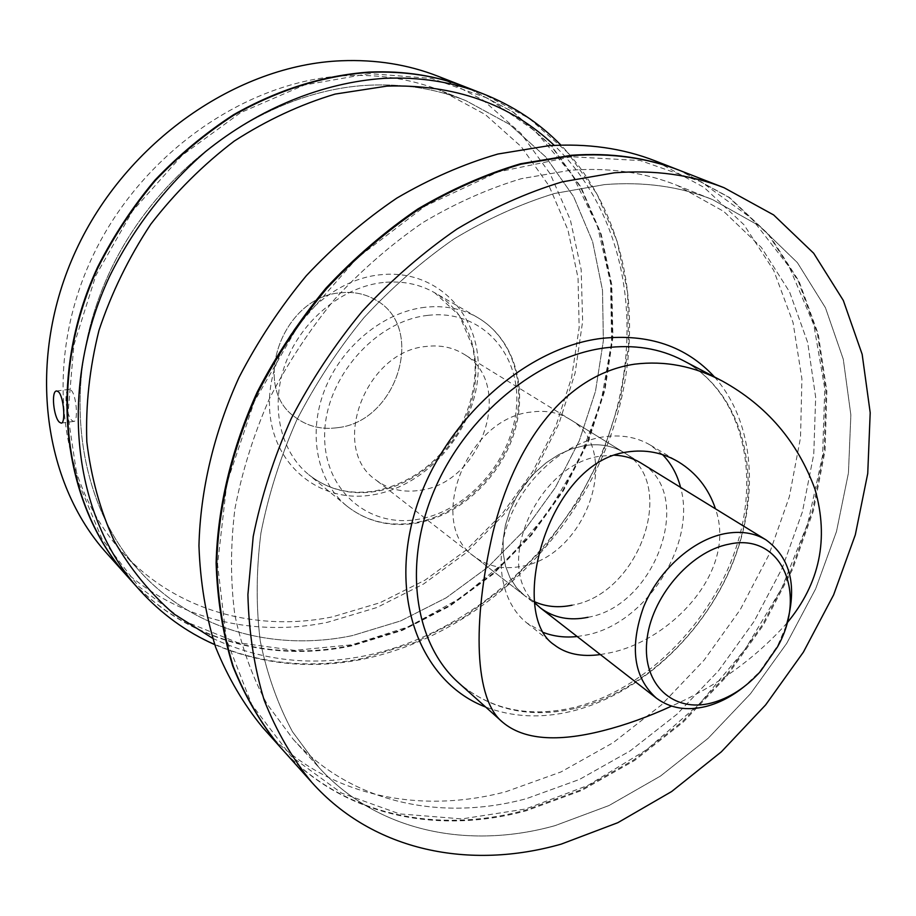 <?xml version="1.0" encoding="UTF-8"?>
<svg xmlns="http://www.w3.org/2000/svg" width="916" height="916" viewBox="0 0 916 916"><rect width="100%" height="100%" fill="white"/><g stroke="black" fill="none" stroke-linecap="round" stroke-linejoin="round"><path stroke-width="0.69" stroke-dasharray="4.58 3.44" d="M420.169 490.266C482.64 482.766 515.479 382.762 463.37 353.862C452.515 347.29 440.195 344.817 426.421 346.443C365.106 351.034 329.13 448.611 375.938 480.007C388.624 489.499 403.372 492.923 420.169 490.266M337.477 427.692C396.926 421.807 426.444 328.191 376.247 300.299C365.782 293.979 354.023 291.471 340.958 292.776C282.804 296.12 250.263 386.827 295.204 417.215C307.433 426.375 321.527 429.867 337.477 427.692C396.926 421.807 426.444 328.191 376.247 300.299C365.782 293.979 354.023 291.471 340.958 292.776C282.804 296.12 250.263 386.827 295.204 417.215C307.433 426.375 321.527 429.867 337.477 427.692M128.309 577.401C184.666 640.559 271.067 663.161 352.225 645.769L402.399 630.368L449.893 606.094L493.346 573.954L531.555 535.047L563.477 490.61L588.175 441.924L604.881 390.376L612.907 337.477L611.785 284.819L601.182 234.118L581.042 187.185L551.604 145.907L513.464 112.187L467.664 87.799M346.546 75.65C246.049 79.99 139.003 154.712 90.993 259.926C42.789 365.129 59.46 484.232 122.572 552.428C175.78 610.892 256.491 632.418 332.6 616.834L380.048 602.705L424.99 580.172L466.13 550.15L502.311 513.681L532.517 471.912L555.875 426.077L571.618 377.507L579.164 327.607L578.03 277.914L567.966 230.031L548.924 185.673L521.17 146.606L485.285 114.557L442.268 91.188C412.727 79.337 380.827 74.162 346.546 75.65C246.049 79.99 139.003 154.712 90.993 259.926C42.789 365.129 59.46 484.232 122.572 552.428C175.78 610.892 256.491 632.418 332.6 616.834L380.048 602.705L424.99 580.172L466.13 550.15L502.311 513.681L532.517 471.912L555.875 426.077L571.618 377.507L579.164 327.607L578.03 277.914L567.966 230.031L548.924 185.673L521.17 146.606L485.285 114.557L442.268 91.188C412.727 79.337 380.827 74.162 346.546 75.65M369.159 85.199C267.186 89.883 158.056 166.426 108.867 273.861C59.471 381.285 76.074 502.472 139.896 571.401C193.711 630.517 275.43 651.837 352.534 635.555L400.624 620.933L446.195 597.805L487.942 567.107L524.696 529.917L555.44 487.381L579.29 440.756L595.469 391.372L603.369 340.683L602.499 290.2L592.595 241.595L573.588 196.562L545.718 156.911L509.571 124.416L466.118 100.76C436.256 88.772 403.933 83.585 369.159 85.199C267.186 89.883 158.056 166.426 108.867 273.861C59.471 381.285 76.074 502.472 139.896 571.401C193.711 630.517 275.43 651.837 352.534 635.555L400.624 620.933L446.195 597.805L487.942 567.107L524.696 529.917L555.44 487.381L579.29 440.756L595.469 391.372L603.369 340.683L602.499 290.2L592.595 241.595L573.588 196.562L545.718 156.911L509.571 124.416L466.118 100.76C436.256 88.772 403.933 83.585 369.159 85.199M786.123 626.006L777.73 645.585L759.433 671.989L744.044 686.714M71.093 390.193C76.52 394.899 78.455 421.967 73.772 421.417L71.975 420.513C66.078 415.635 63.399 389.105 69.273 389.369L71.093 390.193M369.503 73.623L304.49 84.993L240.61 112.645L181.998 155.422L132.614 210.92L95.802 275.579L73.864 345.126L67.898 415.005L77.711 480.854L102.008 538.94L138.614 586.4L184.837 621.323L237.771 642.711L294.494 650.371L352.259 644.75L408.593 626.75L461.298 597.598L508.437 558.794L548.375 511.975L579.656 458.95L601.079 401.655L611.625 342.218L610.571 282.907L597.45 226.206L572.214 174.727L535.345 131.194L487.907 98.275L431.768 78.444L369.503 73.623M128.091 577.16C184.437 640.112 270.689 662.634 351.721 645.288L401.849 629.91L449.309 605.671L492.739 573.565L530.925 534.715L562.825 490.323L587.522 441.684L604.228 390.193L612.277 337.328L611.178 284.716L600.621 234.038L580.538 187.127L551.157 145.862L513.086 112.107L467.355 87.684M107 553.596C162.567 615.884 247.618 638.773 327.481 622.296L376.831 607.537L423.513 584.042L466.175 552.76L503.651 514.803L534.864 471.351L558.932 423.696L575.076 373.19L582.645 321.321L581.168 269.67L570.37 219.92L550.195 173.857L520.906 133.335L483.133 100.199L437.894 76.2M262.709 727.533C323.314 795.374 417.33 815.286 506.033 791.664L560.981 771.948L613.228 742.658L661.341 704.988L704.072 660.184L740.288 609.598L769.005 554.627L789.34 496.77L800.515 437.63L801.912 378.915L793.05 322.512L773.699 270.392L743.918 224.683L704.186 187.505L655.421 160.964M280.285 747.158C341.359 815.229 436.073 834.568 525.509 810.133L580.984 789.855L633.78 759.925L682.443 721.579L725.712 676.065L762.467 624.746L791.71 569.031L812.549 510.43L824.194 450.558L825.992 391.132L817.473 334.042L798.363 281.292L768.707 235.023L728.93 197.398L679.97 170.525M570.496 170.227L521.296 178.689C487.93 188.73 455.103 203.363 422.791 222.611C391.258 244.332 361.923 269.819 334.798 299.074C309.368 330.115 287.532 363.412 269.304 398.952C253.446 435.26 241.973 471.946 234.897 508.998C230.42 545.707 230.397 580.973 234.828 614.808C241.675 647.337 252.381 677.038 266.945 703.9L293.223 739.315C351.469 803.24 441.191 821.652 526.311 798.695L579.53 779.413L630.231 750.868L677.027 714.182L718.671 670.592L754.086 621.403L782.298 567.966L802.439 511.758L813.763 454.313L815.664 397.304L807.694 342.55L789.592 291.952L761.448 247.538L723.674 211.367L677.164 185.398C644.875 172.414 609.323 167.353 570.496 170.227L521.296 178.689C487.93 188.73 455.103 203.363 422.791 222.611C391.258 244.332 361.923 269.819 334.798 299.074C309.368 330.115 287.532 363.412 269.304 398.952C253.446 435.26 241.973 471.946 234.897 508.998C230.42 545.707 230.397 580.973 234.828 614.808C241.675 647.337 252.381 677.038 266.945 703.9L293.223 739.315C351.469 803.24 441.191 821.652 526.311 798.695L579.53 779.413L630.231 750.868L677.027 714.182L718.671 670.592L754.086 621.403L782.298 567.966L802.439 511.758L813.763 454.313L815.664 397.304L807.694 342.55L789.592 291.952L761.448 247.538L723.674 211.367L677.164 185.398C644.875 172.414 609.323 167.353 570.496 170.227M604.526 184.597L554.489 193.482C520.517 203.913 487.026 219.061 454.027 238.927C421.795 261.323 391.773 287.567 363.961 317.669C337.867 349.591 315.425 383.793 296.647 420.272C280.262 457.508 268.365 495.087 260.934 533.009C256.171 570.553 255.953 606.575 260.27 641.074C267.06 674.21 277.777 704.404 292.444 731.655L318.963 767.505C377.793 832.06 468.694 849.808 555.027 825.648L609.014 805.53L660.505 776.047L708.091 738.353L750.525 693.698L786.695 643.41L815.641 588.873L836.48 531.555L848.434 473.034L850.861 414.994L843.293 359.267L825.465 307.799L797.389 262.64L759.478 225.909L712.591 199.608C679.981 186.486 643.959 181.483 604.526 184.597L554.489 193.482C520.517 203.913 487.026 219.061 454.027 238.927C421.795 261.323 391.773 287.567 363.961 317.669C337.867 349.591 315.425 383.793 296.647 420.272C280.262 457.508 268.365 495.087 260.934 533.009C256.171 570.553 255.953 606.575 260.27 641.074C267.06 674.21 277.777 704.404 292.444 731.655L318.963 767.505C377.793 832.06 468.694 849.808 555.027 825.648L609.014 805.53L660.505 776.047L708.091 738.353L750.525 693.698L786.695 643.41L815.641 588.873L836.48 531.555L848.434 473.034L850.861 414.994L843.293 359.267L825.465 307.799L797.389 262.64L759.478 225.909L712.591 199.608C679.981 186.486 643.959 181.483 604.526 184.597M569.695 419.219C558.439 412.406 545.524 410.025 530.948 412.085C466.084 418.383 425.722 524.284 474.454 556.63C487.621 566.454 503.079 569.729 520.815 566.432C586.664 556.745 623.716 449.115 569.695 419.219L623.933 452.55C678.767 482.858 639.482 594.301 572.042 605.201C639.482 594.301 678.767 482.858 623.933 452.55C612.506 445.645 599.316 443.333 584.374 445.623L571.424 448.955L558.611 454.68L546.314 462.637L534.944 472.576L524.868 484.186L516.406 497.113L509.846 510.922L505.392 525.177L503.147 539.421L503.205 553.207L505.506 566.088L509.983 577.687L516.452 587.66L524.696 595.721L534.486 601.686L524.696 595.721L540.383 607.915L375.938 480.007M600.346 654.562L609.747 652.845C669.951 640.857 737.678 571.847 715.465 508.804M577.172 636.528L586.583 634.983C646.078 623.533 696.79 544.15 680.565 487.358M662.566 454.657L650.36 445.096C636.551 436.966 620.624 434.264 602.591 437.001C565.206 442.92 526.334 476.48 509.857 517.826C493.3 559.161 501.052 602.568 526.998 623.086L543.68 632.59M588.015 617.281C655.925 605.991 695.908 493.369 640.857 462.958L463.37 353.862M614.522 455.206L601.045 456.099C538.242 463.267 493.117 564.565 534.589 602.636M640.857 462.958L623.933 452.55C612.506 445.645 599.316 443.333 584.374 445.623L571.424 448.955L558.611 454.68L546.314 462.637L534.944 472.576L524.868 484.186L516.406 497.113L509.846 510.922L505.392 525.177L503.147 539.421L503.205 553.207L505.506 566.088L509.983 577.687L516.452 587.66L524.696 595.721L474.454 556.63M571.447 156.751L498.212 171.899L425.093 206.146L357 258.094L298.719 324.688L254.35 401.506L226.836 483.236L217.561 564.313L226.389 639.528L251.774 704.61L291.219 756.421L341.588 793.107L399.571 813.889L461.904 818.915L525.589 809L587.946 785.413L646.627 749.746L699.618 703.74L745.143 649.272L781.692 588.335L807.889 523.047L822.579 455.676L824.778 388.716L813.809 324.871L789.317 267.048L751.521 218.351L701.29 181.883L640.364 160.563L571.447 156.751M280.582 747.502C341.657 815.847 436.577 835.289 526.196 810.786L581.717 790.462L634.559 760.498L683.256 722.083L726.56 676.5L763.349 625.113L792.592 569.328L813.431 510.67L825.053 450.729L826.827 391.246L818.251 334.122L799.073 281.349L769.326 235.08L729.457 197.49L680.393 170.697M787.119 622.88C755.379 658.398 716.862 686.141 671.565 706.11M424.944 307.284C383.472 311.978 341.416 346.374 324.459 390.399C307.421 434.424 317.394 482.011 346.786 505.998C366.469 521.456 389.449 526.986 415.727 522.601C458.996 514.838 499.323 476.95 513.338 431.711C527.444 386.529 513.338 338.233 477.476 317.44C461.939 308.577 444.432 305.188 424.944 307.284M427.772 315.379C375.262 320.921 325.352 378.022 324.665 434.081C323.188 490.255 368.805 528.692 418.91 519.177C469.038 510.441 513.441 458.469 516.578 405.548C520.437 352.557 480.316 309.001 427.772 315.379M383.277 282.494C342.824 286.742 302.12 319.741 285.941 362.255C269.682 404.769 279.758 451.015 308.646 474.591C327.974 489.808 350.473 495.407 376.121 491.388C418.372 484.278 457.519 447.798 470.824 403.967C484.209 360.171 469.931 313.169 434.688 292.742C419.425 284.029 402.284 280.617 383.277 282.494M373.213 494.789C427.589 485.789 475.152 430.325 478.072 373.316C481.77 316.249 437.837 268.56 380.621 274.743C323.428 280.01 269.499 341.359 269.476 402.032C268.594 462.82 318.882 504.636 373.213 494.789M139.369 589.767C196.127 653.36 283.216 675.802 365.049 657.928L415.635 642.185L463.542 617.51L507.395 584.912L545.993 545.524L578.271 500.571L603.312 451.348L620.292 399.273L628.571 345.836L627.632 292.662L617.144 241.469L597.037 194.089L567.531 152.434L529.219 118.404L483.121 93.821M212.638 638.292C261.61 661.157 313.329 666.802 367.82 655.226C472.576 632.303 565.47 547.39 605.797 442.978C645.723 338.668 629.773 217.951 554.283 145.392M576.05 708.205C647.074 690.779 713.335 624.311 737.93 548.111C762.604 472.038 742.097 391.808 682.58 360.24C740.701 390.937 761.23 470.446 736.35 546.909C711.572 623.384 644.75 690.172 573.977 707.473C528.979 717.892 490.598 709.74 458.847 683.038C491.537 710.392 530.604 718.785 576.05 708.205M714.48 376.945C755.631 423.181 760.017 500.754 730.052 569.546C699.893 638.349 637.616 695.015 571.79 711.251C541.196 718.613 512.491 717.205 485.675 707.038M346.786 505.998C366.961 521.811 390.376 527.49 417.009 523.036C460.496 515.227 500.537 477.442 514.38 432.318C528.292 387.262 513.979 338.634 477.476 317.44L434.688 292.742L459.431 315.596L473.068 347.771L475.106 363.995C475.622 384.972 470.858 405.456 460.84 425.448C440.562 461.389 411.948 483.236 374.988 490.999C349.614 494.949 327.493 489.476 308.646 474.591L346.786 505.998M214.722 644.612C263.075 665.119 313.615 669.733 366.343 658.467C471.671 635.315 564.863 551.031 606.529 446.79C647.727 342.63 634.33 221.214 560.935 145.129M122.572 552.428L139.896 571.401L122.572 552.428M442.268 91.188L466.118 100.76L442.268 91.188M777.466 646.936L777.73 645.585M760.601 671.268L759.433 671.989M61.338 423.1L73.772 421.417M56.678 390.972L69.273 389.369M293.223 739.315L318.963 767.505L293.223 739.315M677.164 185.398L712.591 199.608L677.164 185.398M650.36 445.096L678.516 461.916M721.339 380.541L722.22 380.999M526.998 623.086L554.329 644.898"/><path stroke-width="1.37" d="M560.935 145.129C539.112 122.847 513.178 105.741 483.121 93.821L467.664 87.799C437.367 75.971 404.666 70.818 369.549 72.33C323.577 75.73 278.487 89.917 234.278 114.889C205.871 133.301 179.628 155.125 155.537 180.338C133.06 207.188 113.927 236.202 98.138 267.346C46.178 378.903 62.677 505.128 128.309 577.401L139.369 589.767C161.079 613.72 186.188 631.994 214.722 644.612M728.689 544.241C689.84 551.592 650.44 598.194 646.776 641.566C642.528 685.065 673.707 712.923 711.297 703.041C729.434 698.221 745.876 687.63 760.601 671.268L777.466 646.936C807.866 593.557 781.428 532.036 728.689 544.241M744.044 686.714C731.873 696.481 719.152 703.076 705.893 706.488C686.634 711.125 670.123 708.331 656.348 698.118C633.609 677.565 629.349 647.2 643.57 607.022C658.501 570.462 692.485 539.959 724.613 533.696C740.46 530.719 754.269 532.791 766.028 539.89C790.932 558.199 797.641 586.904 786.123 626.006M59.425 422.219L61.2 423.123C65.826 423.673 63.834 396.559 58.464 391.796L56.678 390.972C50.907 390.663 53.597 417.295 59.425 422.219M467.355 87.684L467.057 87.558C436.772 75.742 404.07 70.589 368.965 72.089C323.016 75.49 277.937 89.665 233.752 114.626C205.367 133.026 179.135 154.827 155.056 180.028C132.591 206.867 113.469 235.859 97.691 266.991C45.754 378.491 62.254 504.659 127.862 576.908L128.091 577.16M467.057 87.558L437.894 76.2C408.021 64.544 375.835 59.391 341.359 60.765C237.381 64.796 126.316 141.442 76.108 250.125C25.694 358.797 42.285 482.308 107 553.596L127.862 576.908M679.97 170.525L655.421 160.964C622.88 148.243 587.213 143.171 548.432 145.758L497.903 154.025C463.633 164.021 429.913 178.734 396.731 198.165C364.35 220.126 334.214 245.98 306.333 275.705C280.204 307.284 257.751 341.21 238.984 377.495C213.829 432.902 200.283 490.587 198.955 545.776C200.215 581.889 205.814 615.792 215.729 647.486C227.912 677.531 243.576 704.209 262.709 727.533L280.285 747.158M679.546 170.365C646.765 157.541 610.766 152.503 571.55 155.251L520.425 163.804C485.72 174.074 451.531 189.131 417.845 208.985C384.96 231.427 354.343 257.808 325.97 288.128C299.36 320.325 276.483 354.893 257.327 391.83C231.611 448.233 217.665 506.892 216.119 562.905C217.264 599.533 222.806 633.895 232.733 665.989C244.961 696.366 260.705 723.319 279.975 746.826M534.486 601.686C545.902 606.839 558.428 608.006 572.042 605.201C558.428 608.006 545.902 606.839 534.486 601.686M715.465 508.804C708.606 488.48 696.297 472.851 678.516 461.916C662.669 452.527 645.517 449.218 627.059 452C546.497 462.362 507.521 614.796 554.329 644.898C565.996 653.921 581.339 657.15 600.346 654.562M671.565 706.11C648.173 716.862 625.33 725.06 603.037 730.693C556.802 742.452 523.38 739.647 502.735 722.3C474.442 699.984 472.026 622.926 492.9 532.597C513.933 446.332 563.168 374.736 634.628 364.167C664.753 360.48 693.95 366.091 722.22 380.999C766.681 405.513 797.618 441.627 815.034 489.362C829.095 538.997 819.786 583.503 787.119 622.88M680.565 487.358C677.21 474.385 671.21 463.485 662.566 454.657M766.028 539.89L640.857 462.958C633.093 458.206 624.323 455.63 614.522 455.206M724.075 187.723L680.393 170.697C647.601 157.873 611.59 152.835 572.363 155.583L521.215 164.147C486.488 174.418 452.286 189.498 418.589 209.363C385.693 231.817 355.042 258.22 326.657 288.563C300.036 320.783 277.136 355.374 257.969 392.334C232.24 448.771 218.283 507.464 216.726 563.5C217.871 600.163 223.401 634.536 233.328 666.642C245.557 697.03 261.312 723.983 280.582 747.502L311.852 782.436C373.705 851.628 470.148 870.177 561.302 844.094L617.819 822.694L671.668 791.516L721.373 751.807L765.673 704.862L803.424 652.077L833.606 594.896L855.315 534.83L867.738 473.515L870.2 412.715L862.162 354.343L843.327 300.471L813.683 253.251L773.642 214.939L724.075 187.723C690.882 174.727 654.299 169.758 614.315 172.803L562.103 181.895C526.597 192.669 491.56 208.379 456.981 229.034C423.169 252.358 391.636 279.724 362.37 311.154C334.89 344.496 311.211 380.243 291.322 418.417C273.941 457.393 261.243 496.747 253.217 536.467L247.904 594.61C248.831 632.212 254.259 667.409 264.174 700.19C276.46 731.186 292.353 758.608 311.852 782.436M534.589 602.636L540.383 607.915C553.814 617.911 569.683 621.037 588.015 617.281M543.68 632.59C554.077 636.494 565.241 637.799 577.172 636.528M483.121 93.821C452.619 81.913 419.642 76.761 384.205 78.352C323.245 82.451 259.812 107.825 205.596 151.587C165.968 186.017 133.06 228.76 109.611 276.323C56.838 389.38 73.28 517.002 139.369 589.767M554.283 145.392C510.189 103.886 454.416 84.123 386.964 86.104L335.199 94.073C300.368 104.481 266.739 120.145 234.278 141.064C203.146 164.766 175.311 192.463 150.785 224.191C128.687 257.671 111.42 293.051 98.985 330.344C89.585 368.003 85.532 405.135 86.814 441.752C91.096 477.385 100.199 510.384 114.122 540.761C130.484 569.145 150.407 593.534 173.903 613.938L212.638 638.292M721.339 380.541L682.58 360.24C659.783 348.366 633.861 344.267 604.812 347.92C537.807 356.61 465.981 415.429 434.321 490.152C402.479 564.886 414.627 643.994 458.847 683.038L502.735 722.3M485.675 707.038C422.322 682.947 388.567 600.816 414.811 512.353C440.562 423.89 523.425 347.943 601.24 338.428C648.528 333.401 686.267 346.248 714.48 376.945M656.348 698.118L540.383 607.915"/></g></svg>
